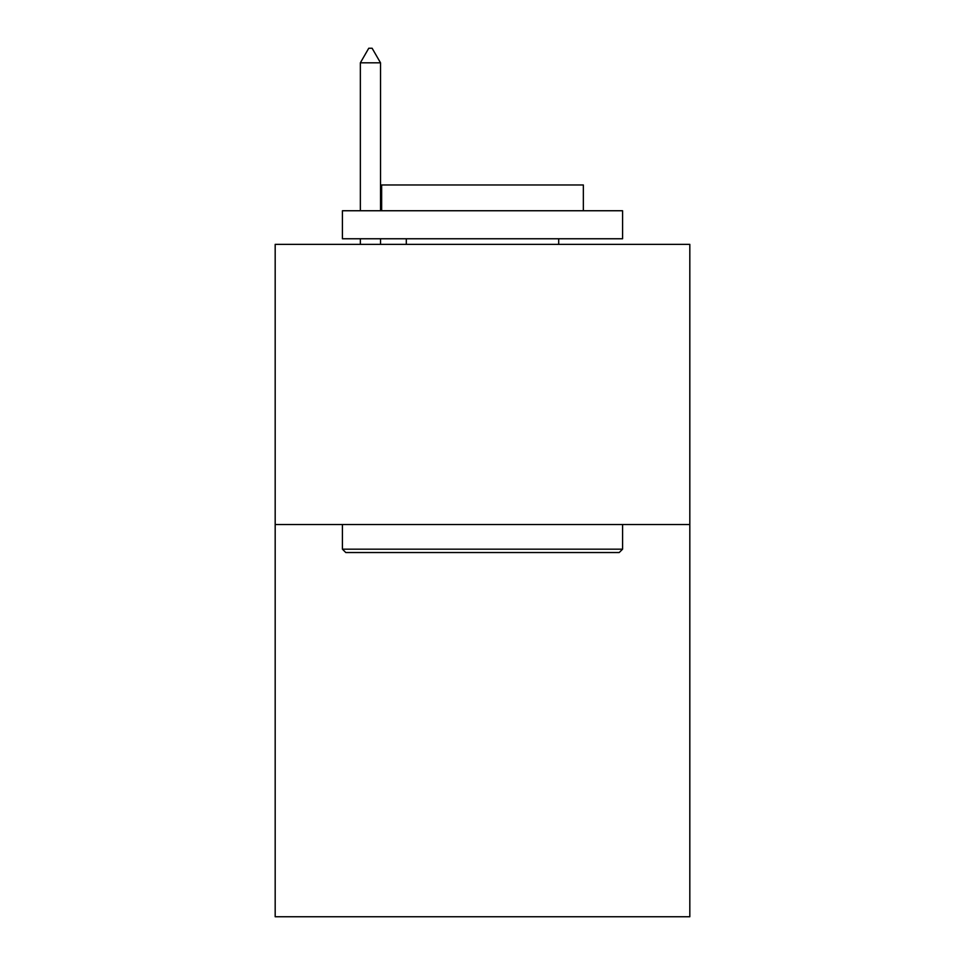 <?xml version="1.0" encoding="UTF-8"?>
<svg xmlns="http://www.w3.org/2000/svg" width="965" height="965" viewBox="0 0 965 965"><rect width="100%" height="100%" fill="white"/><g stroke="black" fill="none" stroke-linecap="round" stroke-linejoin="round"><path stroke-width="1.45" d="M689.818 524.526L689.818 916.75L275.182 916.75L275.182 244.362L689.818 244.362L689.818 524.526L275.182 524.526M345.784 552.535L342.418 549.182L622.582 549.182L619.216 552.535L345.784 552.535M622.582 210.744L622.582 238.765L342.418 238.765L342.418 210.744L622.582 210.744M381.645 210.744L381.645 184.966L583.355 184.966L583.355 210.744M622.582 524.526L622.582 549.182M342.418 524.526L342.418 549.182M558.699 238.765L558.699 244.362M406.301 238.765L406.301 244.362M380.524 62.822L372.116 48.25L368.751 48.25L360.355 62.822L380.524 62.822L380.524 210.744M380.524 238.765L380.524 244.362M360.355 62.822L360.355 210.744M360.355 238.765L360.355 244.362"/></g></svg>
